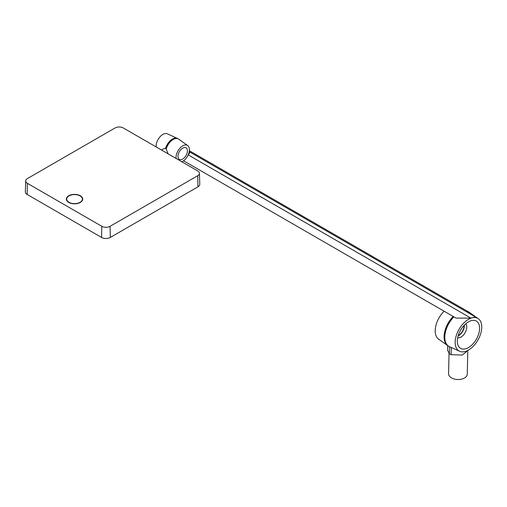 <?xml version="1.0" encoding="UTF-8"?>
<svg xmlns="http://www.w3.org/2000/svg" width="507" height="507" viewBox="0 0 507 507"><rect width="100%" height="100%" fill="white"/><g stroke="black" fill="none" stroke-linecap="round" stroke-linejoin="round"><path stroke-width="0.76" d="M467.593 311.425A19.868 11.471 -60 0 1 468.962 312.078L478.671 318.985A18.81 10.862 -60 0 1 476.117 342.859A18.81 10.862 -60 0 1 459.938 351.433A18.81 10.862 -60 0 1 455.958 336.705A18.81 10.862 -60 0 1 468.462 319.366A18.81 10.862 -60 0 1 478.671 318.985M444.791 337.573A19.526 11.274 -60 0 1 444.785 337.428A19.526 11.274 -60 0 1 453.816 316.812L456.034 318.092L470.94 318.136A18.822 10.869 -60 0 1 474.026 317.509L474.622 316.476A140.293 114.55 120 0 0 466.687 310.842L189.352 150.718M445.786 342.707A19.526 11.274 -60 0 1 453.607 316.691L453.816 316.812M467.055 311.076A19.868 11.471 -60 0 1 467.86 311.437A19.868 11.471 -60 0 1 468.405 311.767M459.938 351.433L449.101 346.477A19.868 11.471 -60 0 1 444.791 337.719A19.868 11.471 -60 0 1 453.873 316.85M458.626 335.653A8.099 4.677 120 0 0 464.33 325.171A8.093 4.671 120 0 1 458.626 335.653A8.099 4.677 120 0 1 458.125 335.919A8.093 4.671 120 0 0 458.626 335.653M465.724 323.84A8.182 4.728 -60 0 1 466.11 330.526A8.182 4.728 -60 0 1 460.983 337.085A8.182 4.728 -60 0 1 457.669 337.795M468.462 321.863A15.749 9.094 -60 0 1 471.276 320.652A15.749 9.094 -60 0 1 479.508 329.981A15.749 9.094 -60 0 1 468.462 347.58A15.749 9.094 -60 0 1 457.688 344.19A15.749 9.094 -60 0 1 468.462 321.863M458.214 335.596A8.093 4.671 120 0 0 458.379 335.507A8.093 4.671 120 0 0 464.101 325.412M448.556 346.154A19.868 11.471 -60 0 1 447.998 345.837L438.289 338.929A18.81 10.862 -60 0 1 444.126 311.216M447.998 345.837A19.868 11.471 -60 0 1 453.169 316.444L453.607 316.691M451.141 315.272L453.169 316.444M451.249 347.587L451.084 354.71L449.348 353.652L447.592 350.261L447.7 345.654M469.057 349.722L462.232 355.039L451.084 354.71M449.506 346.693L449.348 353.652M467.784 351.833L467.27 374.185A9.354 5.539 -178.7 0 1 464.532 377.988A9.354 5.539 -178.7 0 1 454.278 379.021A9.354 5.539 -178.7 0 1 448.568 373.754L449.037 353.385M183.553 160.776L456.034 318.092M189.238 151.549A140.293 114.55 120 0 1 189.998 152.144L188.357 154.984L470.94 318.136M189.998 152.144L474.622 316.476M181.829 161.765A9.468 5.469 120 0 0 188.579 153.932A9.468 5.469 120 0 0 187.85 145.667A9.468 5.469 120 0 0 182.71 145.858A9.468 5.469 120 0 0 176.068 158.444M187.85 145.667L178.515 139.032A10.514 6.071 120 0 0 173.172 139.482A10.514 6.071 120 0 0 173.147 139.495A10.514 6.071 120 0 0 166.207 149.026L168.134 153.862M182.71 148.152A6.667 3.847 120 0 0 178.603 153.291A6.667 3.847 120 0 0 178.679 158.742A6.667 3.847 120 0 0 186.044 155.516A6.667 3.847 120 0 0 185.156 147.524A6.667 3.847 120 0 0 182.71 148.152M173.052 139.552A10.172 5.875 120 0 0 172.931 139.621A10.172 5.875 120 0 0 166.233 148.703L166.207 149.026M161.486 150.021L163.755 148.709L166.34 148.355M178.033 138.779A10.514 6.071 120 0 0 177.57 138.487A10.514 6.071 120 0 0 172.418 139.07A10.514 6.071 120 0 0 165.478 148.602M177.57 138.487L167.164 133.721A9.468 5.469 120 0 0 162.867 134.406A9.468 5.469 120 0 0 156.232 146.986M175.948 138.506A10.172 5.875 120 0 0 165.985 148.564M199.422 173.261L199.777 184.237A6.198 3.581 180 0 1 197.964 186.83L110.33 237.428A6.198 3.581 180 0 1 101.565 237.428L27.163 194.466A6.198 3.581 180 0 1 25.35 191.874L25.705 180.898A5.843 3.378 180 0 1 27.416 178.572L115.045 127.979A5.843 3.378 180 0 1 123.309 127.979L197.711 170.935A5.843 3.378 180 0 1 199.422 173.261A5.843 3.378 180 0 1 197.711 175.714L110.082 226.306A5.843 3.378 180 0 1 101.818 226.306L27.416 183.35A5.843 3.378 180 0 1 25.705 180.898M80.321 195.759A8.182 4.728 180 0 1 82.717 199.099A8.182 4.728 180 0 1 74.535 203.82A8.182 4.728 180 0 1 66.354 199.099A8.182 4.728 180 0 1 71.405 194.732A8.182 4.728 180 0 1 80.321 195.759M82.368 199.162A8.182 4.728 180 0 1 82.622 199.815M66.449 199.815A8.182 4.728 180 0 1 66.702 199.162M68.996 202.293A7.833 4.525 0 0 0 77.533 203.275A7.833 4.525 0 0 0 82.368 199.099A7.833 4.525 0 0 0 74.535 194.574A7.833 4.525 0 0 0 66.702 199.099A7.833 4.525 0 0 0 68.996 202.293M197.711 175.714L197.964 186.83M110.082 226.306L110.33 237.428M101.818 226.306L101.565 237.428M27.416 183.35L27.163 194.466M467.86 311.437L466.434 310.696M82.368 200.468L82.368 199.099M66.702 200.468L66.702 199.099"/></g></svg>
